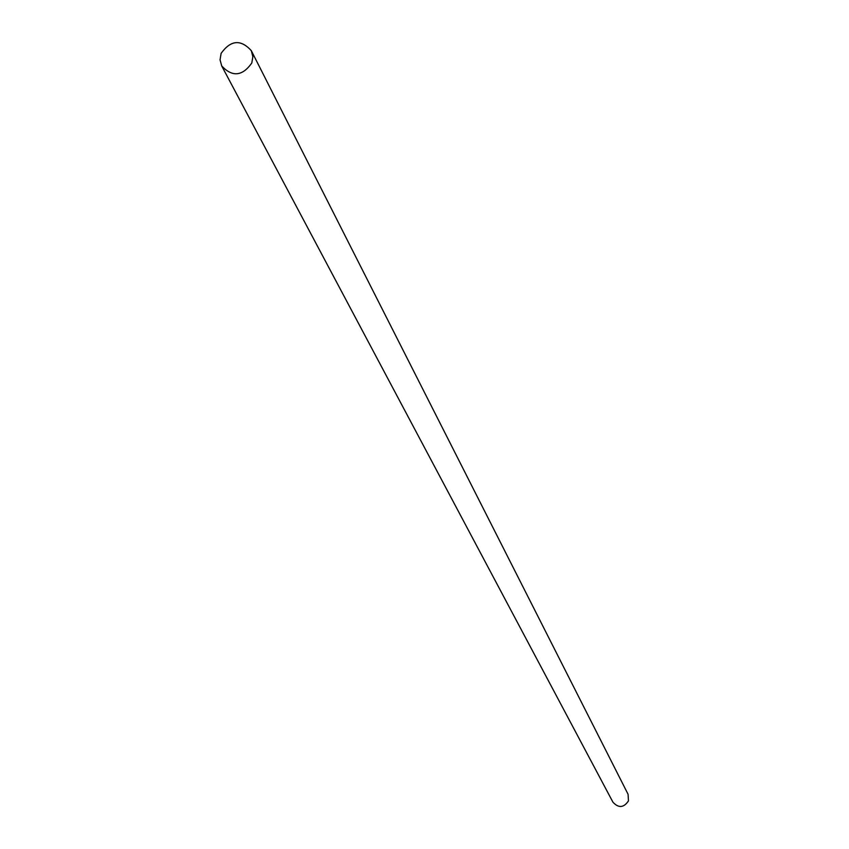 <?xml version="1.0" encoding="UTF-8"?>
<svg xmlns="http://www.w3.org/2000/svg" width="849" height="849" viewBox="0 0 849 849"><rect width="100%" height="100%" fill="white"/><g stroke="black" fill="none" stroke-linecap="round" stroke-linejoin="round"><path stroke-width="1.27" d="M251.304 50.653L628.08 794.293L628.462 800.894C623.728 807.877 618.55 808.29 612.925 802.156L221.738 65.999L220.05 59.812L221.122 53.36C230.695 40.02 240.745 39.118 251.304 50.653L252.864 56.713L251.792 63.017C242.379 76.283 232.361 77.27 221.738 65.999"/></g></svg>
